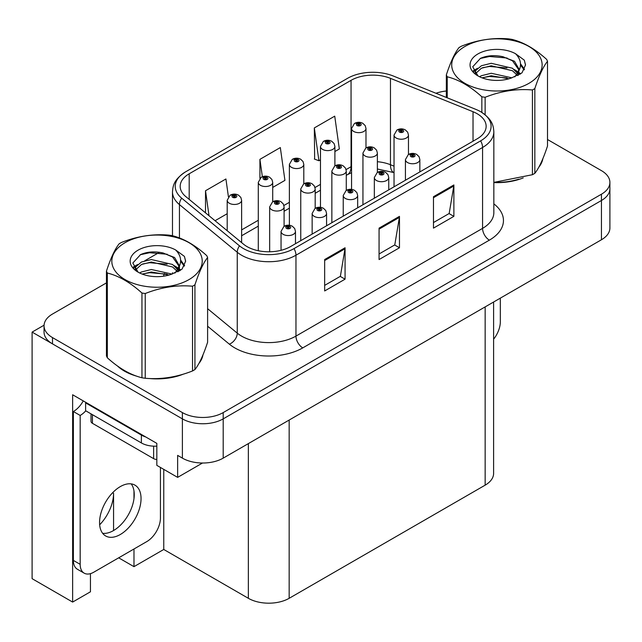 <?xml version="1.0" encoding="UTF-8"?>
<svg xmlns="http://www.w3.org/2000/svg" width="642" height="642" viewBox="0 0 642 642"><rect width="100%" height="100%" fill="white"/><g stroke="black" fill="none" stroke-linecap="round" stroke-linejoin="round"><path stroke-width="0.96" d="M90.45 573.643L90.45 591.788L72.634 602.076L72.634 394.766L156.825 443.373L156.825 465.362L177.633 477.375L177.633 455.387L182.392 458.131A28.85 16.66 0 0 0 223.199 458.131L601.45 239.755A28.85 16.66 0 0 0 609.9 227.974L609.9 188.708A28.85 16.66 0 0 1 601.45 200.489A28.85 16.66 0 0 0 609.9 188.708L609.9 182.424A28.85 16.66 0 0 0 601.45 170.652L547.506 139.507M202.511 463.01L177.633 477.375M106.452 282.889L52.5 314.034A28.85 16.66 0 0 0 44.049 325.815A28.85 16.66 0 0 0 52.5 337.596L182.392 412.589A28.85 16.66 0 0 0 223.199 412.589L223.199 418.873L601.45 200.489L223.199 418.873A28.85 16.66 0 0 1 182.392 418.873A28.85 16.66 0 0 0 223.199 418.873L223.199 458.131M72.634 602.076L32.1 578.675L32.1 332.099L182.392 418.873L52.5 343.879A28.85 16.66 0 0 1 44.049 332.099L44.049 325.815M44.073 325.189L32.1 332.099M493.61 302.013L493.61 473.371A28.85 16.66 180 0 1 485.159 485.151L289.165 598.304A28.85 16.66 180 0 1 248.358 598.304L163.758 549.464L163.758 469.366M163.758 549.464L133.977 566.661L133.977 548.99M133.977 498.673L133.977 490.945M118.674 557.826L133.977 566.661M99.662 524.787A30.776 17.767 120 0 0 113.57 493.313L112.607 492.759M113.57 530.541L113.57 493.313M117.526 366.036A46.168 26.651 0 0 0 124.388 371.084A46.168 26.651 0 0 0 136.698 376.172M477.134 113.714A30.776 17.767 180 0 1 486.146 126.281A30.776 17.767 180 0 1 477.134 138.841L290.521 246.584A30.776 17.767 180 0 1 243.551 244.209L185.747 196.548A30.776 17.767 180 0 1 180.177 186.357A30.776 17.767 180 0 1 189.189 173.789L351.054 80.338A30.776 17.767 180 0 1 390.464 78.348L473.026 111.724A30.776 17.767 180 0 1 477.134 113.714M480.633 111.7A35.719 20.624 0 0 0 475.858 109.389L393.305 76.013A35.719 20.624 0 0 0 347.555 78.324L185.698 171.775A35.719 20.624 0 0 0 185.209 172.064A35.719 20.624 0 0 0 181.694 198.185L239.498 245.846A35.719 20.624 0 0 0 294.02 248.598L480.633 140.863A35.719 20.624 0 0 0 481.123 111.989A35.719 20.624 0 0 0 480.633 111.7M324.659 259.537L324.659 290.954L345.067 279.174L345.067 247.764L324.659 259.537M324.659 285.377L340.38 276.309L344.979 248.807A7.696 4.446 -120 0 0 345.067 247.764M340.236 276.389L345.067 279.174M433.47 196.717L433.47 228.127L453.878 216.354L453.878 184.944L433.47 196.717M433.47 222.557L449.183 213.489L453.79 185.987A7.696 4.446 -120 0 0 453.878 184.944M449.047 213.561L453.878 216.354M379.069 228.127L379.069 259.545L399.468 247.764L399.468 216.354L379.069 228.127M379.069 253.967L394.782 244.899L399.388 217.397A7.696 4.446 -120 0 0 399.468 216.354M394.645 244.979L399.468 247.764M493.842 182.601A46.168 26.651 0 0 0 523.23 177.906M538.823 167.193A46.168 26.651 0 0 0 542.843 158.726M149.137 378.499A46.168 26.651 0 0 0 183.339 374.142M198.924 363.436A46.168 26.651 0 0 0 202.952 354.97M223.199 412.589L601.45 194.205A28.85 16.66 0 0 0 609.9 182.424M446.342 91.012A28.85 16.66 0 0 0 435.982 93.267M159.497 252.266L144.843 260.724M334.899 151.536L339.337 148.968L334.731 116.154L314.323 127.927L314.652 159.152M228.416 196.781L225.92 178.974L205.512 190.754L205.512 212.847M272.714 187.432L284.928 180.378L280.321 147.564L259.922 159.344L259.922 178.348M259.922 159.344L262.361 176.735M314.323 127.927L318.93 160.749L320.47 159.866M318.93 160.749L314.323 159.031M215.062 220.72L227.196 213.714M205.512 190.754L209.019 215.736M365.988 147.917L365.988 128.496A7.214 4.165 180 0 1 361.534 132.34A7.214 4.165 180 0 1 353.678 131.441A7.214 4.165 180 0 1 351.559 128.496L354.44 123.489A4.807 2.897 57.8 0 1 357 123.633A2.407 1.388 0 0 0 357.072 125.551A2.407 1.388 0 0 0 360.475 125.551A2.407 1.388 0 0 0 360.475 123.585A2.407 1.388 0 0 0 357.153 123.545L358.124 124.163A0.963 0.554 180 0 1 359.456 124.179A0.963 0.554 180 0 1 359.737 124.572A0.963 0.554 180 0 1 359.143 125.078A0.963 0.554 180 0 1 358.092 124.957L358.067 124.195L357 123.633M358.124 124.981L358.124 124.163M357.153 123.545A4.807 2.656 -117.9 0 0 354.906 123.224A4.807 2.656 -117.9 0 0 354.689 123.36M358.092 124.957A0.963 0.554 180 0 1 357.811 124.572A0.963 0.554 180 0 1 358.067 124.195M408.464 154.489L408.464 135.069A7.214 4.165 180 0 1 404.011 138.913A7.214 4.165 180 0 1 396.154 138.014A7.214 4.165 180 0 1 394.036 135.069L396.917 130.061A4.807 2.897 57.8 0 1 399.476 130.206A2.407 1.388 0 0 0 399.549 132.124A2.407 1.388 0 0 0 402.951 132.124A2.407 1.388 0 0 0 402.951 130.157A2.407 1.388 0 0 0 399.629 130.117L400.6 130.735A0.963 0.554 180 0 1 401.932 130.751A0.963 0.554 180 0 1 402.213 131.145A0.963 0.554 180 0 1 401.619 131.658A0.963 0.554 180 0 1 400.576 131.538A0.963 0.554 180 0 1 400.287 131.145A0.963 0.554 180 0 1 400.544 130.767L399.476 130.206M400.6 131.554L400.6 130.735M399.629 130.117A4.807 2.656 -117.9 0 0 397.382 129.796A4.807 2.656 -117.9 0 0 397.165 129.933M400.544 131.514L400.544 130.767M419.852 171.92L419.852 159.593A7.214 4.165 180 0 1 415.398 163.437A7.214 4.165 180 0 1 407.534 162.538A7.214 4.165 180 0 1 405.423 159.593L408.304 154.586A4.807 2.897 57.8 0 1 410.864 154.73A2.407 1.388 0 0 0 410.936 156.648A2.407 1.388 0 0 0 414.339 156.648A2.407 1.388 0 0 0 414.339 154.682A2.407 1.388 0 0 0 411.008 154.642L411.987 155.252A0.963 0.554 180 0 1 413.32 155.276A0.963 0.554 180 0 1 413.6 155.669A0.963 0.554 180 0 1 413.007 156.175A0.963 0.554 180 0 1 411.955 156.054A0.963 0.554 180 0 1 411.674 155.669A0.963 0.554 180 0 1 411.931 155.292L410.864 154.73M411.987 156.078L411.987 155.252M411.008 154.642A4.807 2.656 -117.9 0 0 408.761 154.321A4.807 2.656 -117.9 0 0 408.553 154.457M411.931 156.038L411.931 155.292M500.327 298.137L500.327 321.778A19.236 11.107 -60 0 1 493.61 339.201M334.899 165.869L334.899 146.448A7.214 4.165 180 0 1 330.445 150.292A7.214 4.165 180 0 1 322.581 149.393A7.214 4.165 180 0 1 320.47 146.448L323.343 141.441A4.807 2.897 57.8 0 1 325.911 141.585A2.407 1.388 0 0 0 325.984 143.503A2.407 1.388 0 0 0 329.386 143.503A2.407 1.388 0 0 0 329.386 141.537A2.407 1.388 0 0 0 326.056 141.497L327.035 142.107A0.963 0.554 180 0 1 328.359 142.131A0.963 0.554 180 0 1 328.648 142.516A0.963 0.554 180 0 1 328.054 143.03A0.963 0.554 180 0 1 327.003 142.909L327.035 142.107M326.056 141.497A4.807 2.656 -117.9 0 0 323.809 141.176A4.807 2.656 -117.9 0 0 323.6 141.312M326.971 142.893L326.971 142.147L325.911 141.585M327.003 142.909A0.963 0.554 180 0 1 326.722 142.516A0.963 0.554 180 0 1 326.971 142.147M303.802 183.821L303.802 164.4A7.214 4.165 180 0 1 299.349 168.244A7.214 4.165 180 0 1 291.492 167.345A7.214 4.165 180 0 1 289.373 164.4L292.254 159.393A4.807 2.897 57.8 0 1 294.814 159.529A2.407 1.388 0 0 0 294.887 161.455A2.407 1.388 0 0 0 298.289 161.455A2.407 1.388 0 0 0 298.289 159.489A2.407 1.388 0 0 0 294.967 159.449L295.938 160.059A0.963 0.554 180 0 1 297.27 160.075A0.963 0.554 180 0 1 297.551 160.468A0.963 0.554 180 0 1 296.957 160.981A0.963 0.554 180 0 1 295.914 160.861L295.938 160.059M294.967 159.449A4.807 2.656 -117.9 0 0 292.72 159.12A4.807 2.656 -117.9 0 0 292.503 159.256M295.882 160.845L295.882 160.099L294.814 159.529M295.914 160.861A0.963 0.554 180 0 1 295.625 160.468A0.963 0.554 180 0 1 295.882 160.099M272.714 201.773L272.714 182.352A7.214 4.165 180 0 1 268.26 186.196A7.214 4.165 180 0 1 260.395 185.289A7.214 4.165 180 0 1 258.285 182.352L261.166 177.344A4.807 2.897 57.8 0 1 263.726 177.481A2.407 1.388 0 0 0 263.798 179.407A2.407 1.388 0 0 0 267.2 179.407A2.407 1.388 0 0 0 267.2 177.441A2.407 1.388 0 0 0 263.87 177.401L264.849 178.011A0.963 0.554 180 0 1 266.181 178.027A0.963 0.554 180 0 1 266.462 178.42A0.963 0.554 180 0 1 265.868 178.933A0.963 0.554 180 0 1 264.817 178.813A0.963 0.554 180 0 1 264.536 178.42A0.963 0.554 180 0 1 264.785 178.051L263.726 177.481M264.849 178.829L264.849 178.011M263.87 177.401A4.807 2.656 -117.9 0 0 261.623 177.072A4.807 2.656 -117.9 0 0 261.414 177.208M264.785 178.797L264.785 178.051M241.617 242.612L241.617 200.296A7.214 4.165 180 0 1 237.163 204.148A7.214 4.165 180 0 1 229.306 203.241A7.214 4.165 180 0 1 227.196 200.296L230.069 195.296A4.807 2.897 57.8 0 1 232.629 195.433A2.407 1.388 0 0 0 232.709 197.351A2.407 1.388 0 0 0 236.104 197.351A2.407 1.388 0 0 0 236.104 195.393A2.407 1.388 0 0 0 232.781 195.353L233.752 195.962A0.963 0.554 180 0 1 235.084 195.979A0.963 0.554 180 0 1 235.365 196.372A0.963 0.554 180 0 1 234.771 196.885A0.963 0.554 180 0 1 233.728 196.765A0.963 0.554 180 0 1 233.447 196.372A0.963 0.554 180 0 1 233.696 195.995L232.629 195.433M233.752 196.781L233.752 195.962M232.781 195.353A4.807 2.656 -117.9 0 0 230.534 195.024A4.807 2.656 -117.9 0 0 230.317 195.16M233.696 196.749L233.696 195.995M377.376 172.441L377.376 153.021A7.214 4.165 180 0 1 372.922 156.865A7.214 4.165 180 0 1 365.057 155.966A7.214 4.165 180 0 1 362.947 153.021L365.82 148.013A4.807 2.897 57.8 0 1 368.388 148.158A2.407 1.388 0 0 0 368.46 150.076A2.407 1.388 0 0 0 371.862 150.076A2.407 1.388 0 0 0 371.862 148.109A2.407 1.388 0 0 0 368.532 148.069L369.511 148.679A0.963 0.554 180 0 1 370.843 148.703A0.963 0.554 180 0 1 371.124 149.088A0.963 0.554 180 0 1 370.53 149.602A0.963 0.554 180 0 1 369.479 149.482A0.963 0.554 180 0 1 369.198 149.088A0.963 0.554 180 0 1 369.447 148.719L368.388 148.158M369.511 149.498L369.511 148.679M368.532 148.069A4.807 2.656 -117.9 0 0 366.285 147.748A4.807 2.656 -117.9 0 0 366.076 147.885M369.447 149.466L369.447 148.719M346.279 190.393L346.279 170.973A7.214 4.165 180 0 1 341.825 174.817A7.214 4.165 180 0 1 333.968 173.918A7.214 4.165 180 0 1 331.858 170.973L334.731 165.965A4.807 2.897 57.8 0 1 337.291 166.109A2.407 1.388 0 0 0 337.363 168.027A2.407 1.388 0 0 0 340.766 168.027A2.407 1.388 0 0 0 340.766 166.061A2.407 1.388 0 0 0 337.443 166.021L338.414 166.631A0.963 0.554 180 0 1 339.746 166.647A0.963 0.554 180 0 1 340.027 167.04A0.963 0.554 180 0 1 339.433 167.554A0.963 0.554 180 0 1 338.39 167.434A0.963 0.554 180 0 1 338.109 167.04A0.963 0.554 180 0 1 338.358 166.671L337.291 166.109M338.414 167.45L338.414 166.631M337.443 166.021A4.807 2.656 -117.9 0 0 335.196 165.692A4.807 2.656 -117.9 0 0 334.98 165.829M338.358 167.418L338.358 166.671M315.19 208.345L315.19 188.925A7.214 4.165 180 0 1 310.736 192.769A7.214 4.165 180 0 1 302.872 191.862A7.214 4.165 180 0 1 300.761 188.925L303.642 183.917A4.807 2.897 57.8 0 1 306.202 184.053A2.407 1.388 0 0 0 306.274 185.979A2.407 1.388 0 0 0 309.677 185.979A2.407 1.388 0 0 0 309.677 184.013A2.407 1.388 0 0 0 306.346 183.973L307.325 184.583A0.963 0.554 180 0 1 308.658 184.599A0.963 0.554 180 0 1 308.938 184.992A0.963 0.554 180 0 1 308.345 185.506A0.963 0.554 180 0 1 307.293 185.386L307.269 184.623L306.202 184.053M307.325 185.402L307.325 184.583M306.346 183.973A4.807 2.656 -117.9 0 0 304.099 183.644A4.807 2.656 -117.9 0 0 303.891 183.781M307.293 185.386A0.963 0.554 180 0 1 307.012 184.992A0.963 0.554 180 0 1 307.269 184.623M284.093 226.297L284.093 206.868A7.214 4.165 180 0 1 279.639 210.72A7.214 4.165 180 0 1 271.783 209.814A7.214 4.165 180 0 1 269.672 206.868L272.545 201.869A4.807 2.897 57.8 0 1 275.113 202.005A2.407 1.388 0 0 0 275.185 203.923A2.407 1.388 0 0 0 278.58 203.923A2.407 1.388 0 0 0 278.58 201.965A2.407 1.388 0 0 0 275.257 201.925L276.229 202.535A0.963 0.554 180 0 1 277.561 202.551A0.963 0.554 180 0 1 277.842 202.944A0.963 0.554 180 0 1 277.248 203.458A0.963 0.554 180 0 1 276.204 203.337L276.229 202.535M275.257 201.925A4.807 2.656 -117.9 0 0 273.01 201.596A4.807 2.656 -117.9 0 0 272.794 201.732M276.172 203.321L276.172 202.567L275.113 202.005M276.204 203.337A0.963 0.554 180 0 1 275.924 202.944A0.963 0.554 180 0 1 276.172 202.567M388.755 189.871L388.755 177.545A7.214 4.165 180 0 1 384.301 181.389A7.214 4.165 180 0 1 376.445 180.49A7.214 4.165 180 0 1 374.334 177.545L377.207 172.537A4.807 2.897 57.8 0 1 379.775 172.682A2.407 1.388 0 0 0 379.847 174.6A2.407 1.388 0 0 0 383.242 174.6A2.407 1.388 0 0 0 383.242 172.634A2.407 1.388 0 0 0 379.92 172.594L380.891 173.204A0.963 0.554 180 0 1 382.223 173.22A0.963 0.554 180 0 1 382.504 173.613A0.963 0.554 180 0 1 381.91 174.126A0.963 0.554 180 0 1 380.867 174.006A0.963 0.554 180 0 1 380.586 173.613A0.963 0.554 180 0 1 380.834 173.244L379.775 172.682M380.891 174.022L380.891 173.204M379.92 172.594A4.807 2.656 -117.9 0 0 377.673 172.265A4.807 2.656 -117.9 0 0 377.456 172.401M380.834 173.99L380.834 173.244M357.666 207.815L357.666 195.497A7.214 4.165 180 0 1 353.212 199.341A7.214 4.165 180 0 1 345.348 198.442A7.214 4.165 180 0 1 343.237 195.497L346.118 190.489A4.807 2.897 57.8 0 1 348.678 190.626A2.407 1.388 0 0 0 348.75 192.552A2.407 1.388 0 0 0 352.153 192.552A2.407 1.388 0 0 0 352.153 190.586A2.407 1.388 0 0 0 348.831 190.546L349.802 191.155A0.963 0.554 180 0 1 351.134 191.172A0.963 0.554 180 0 1 351.415 191.565A0.963 0.554 180 0 1 350.821 192.078A0.963 0.554 180 0 1 349.77 191.958A0.963 0.554 180 0 1 349.489 191.565A0.963 0.554 180 0 1 349.746 191.196L348.678 190.626M349.802 191.974L349.802 191.155M348.831 190.546A4.807 2.656 -117.9 0 0 346.576 190.217A4.807 2.656 -117.9 0 0 346.367 190.353M349.746 191.942L349.746 191.196M326.569 225.767L326.569 213.441A7.214 4.165 180 0 1 322.115 217.293A7.214 4.165 180 0 1 314.259 216.386A7.214 4.165 180 0 1 312.148 213.441L315.021 208.441A4.807 2.897 57.8 0 1 317.589 208.578A2.407 1.388 0 0 0 317.662 210.504A2.407 1.388 0 0 0 321.056 210.504A2.407 1.388 0 0 0 321.056 208.538A2.407 1.388 0 0 0 317.734 208.498L318.713 209.107A0.963 0.554 180 0 1 320.037 209.123A0.963 0.554 180 0 1 320.318 209.517A0.963 0.554 180 0 1 319.724 210.03A0.963 0.554 180 0 1 318.681 209.91A0.963 0.554 180 0 1 318.4 209.517A0.963 0.554 180 0 1 318.649 209.14L317.589 208.578M318.713 209.926L318.713 209.107M317.734 208.498A4.807 2.656 -117.9 0 0 315.487 208.168A4.807 2.656 -117.9 0 0 315.27 208.305M318.649 209.894L318.649 209.14M295.481 243.719L295.481 231.393A7.214 4.165 180 0 1 291.027 235.245A7.214 4.165 180 0 1 283.162 234.338A7.214 4.165 180 0 1 281.052 231.393L283.933 226.393A4.807 2.897 57.8 0 1 286.493 226.53A2.407 1.388 0 0 0 286.565 228.448A2.407 1.388 0 0 0 289.967 228.448A2.407 1.388 0 0 0 289.967 226.49A2.407 1.388 0 0 0 286.645 226.449L287.616 227.059A0.963 0.554 180 0 1 288.948 227.075A0.963 0.554 180 0 1 289.229 227.469A0.963 0.554 180 0 1 288.635 227.982A0.963 0.554 180 0 1 287.584 227.862A0.963 0.554 180 0 1 287.303 227.469A0.963 0.554 180 0 1 287.56 227.091L286.493 226.53M287.616 227.878L287.616 227.059M286.645 226.449A4.807 2.656 -117.9 0 0 284.39 226.12A4.807 2.656 -117.9 0 0 284.181 226.257M287.56 227.846L287.56 227.091M541.254 162.378A45.686 26.378 180 0 1 540.757 163.429M518.648 179.206A45.686 26.378 180 0 1 495.359 182.36M464.96 46.457A45.205 26.097 -0 0 0 464.96 83.364A45.205 26.097 -0 0 0 528.888 83.364A45.205 26.097 -0 0 0 528.888 46.457A45.205 26.097 -0 0 0 464.96 46.457M493.842 182.376L532.427 174.712A51.938 29.981 -0 0 0 533.646 174.03A51.938 29.981 -0 0 0 534.834 173.324C539.039 168.068 543.26 158.967 547.506 146.023L547.506 61.279A51.938 29.981 -0 0 0 546.623 59.377C535.051 48.896 523.511 42.236 512.003 39.395A51.938 29.981 -0 0 0 508.713 38.881C492.887 37.533 477.118 39.973 461.421 46.2A51.938 29.981 -0 0 0 460.202 46.882A51.938 29.981 -0 0 0 459.014 47.588C454.777 52.925 450.548 62.025 446.342 74.889A51.938 29.981 -0 0 0 447.225 76.791L447.225 97.809M481.845 112.43L481.845 96.781C470.273 86.293 458.733 79.632 447.225 76.791M481.845 96.781A51.938 29.981 -0 0 0 485.135 97.287L485.135 114.806M532.427 174.712L532.427 89.968C516.722 88.596 500.961 91.036 485.135 97.287M532.427 89.968A51.938 29.981 -0 0 0 533.646 89.286A51.938 29.981 -0 0 0 534.834 88.58L534.834 173.324M511.883 77.834L491.234 73.268L481.38 75.724L479.518 76.735M509.002 78.773L491.234 75.764L482.15 77.875M518.343 75.25L518.142 74.729M517.532 73.469L512.468 68.245L491.234 63.293L481.38 65.749L475.69 70.612L474.944 73.252M516.722 74.713L512.468 70.74L491.234 65.789L481.38 68.245L475.393 73.742M514.788 76.871L518.166 72.185L518.905 68.903L514.483 61.263L502.421 56.608C494.196 54.931 486.877 55.517 480.465 58.35L472.729 66.792L477.929 75.828M517.749 75.563L518.913 70.877M518.84 69.882L512.468 60.765L502.999 56.721M477.921 53.944A26.868 15.512 -0 0 0 477.921 75.884A26.868 15.512 -0 0 0 511.513 77.939L521.994 72.859L525.525 64.914L524.313 60.171L515.51 53.703A26.868 15.512 -0 0 0 477.921 53.944M515.51 53.703C521.103 59.401 521.994 65.556 518.166 72.185M446.342 97.456L446.342 74.889M547.506 61.279C543.293 66.543 539.071 75.644 534.834 88.58M507.028 77.939L489.525 76.438L482.551 77.706M519.819 74.4L518.592 73.413M517.853 72.875L516.601 72.056M507.028 67.964L489.525 66.463L482.551 67.731M475.818 70.363L473.772 71.631M524.193 69.89L520.501 65.043M507.1 58.013L489.525 56.496L480.152 58.502M525.517 65.155L524.313 60.171M520.622 73.878L518.816 72.329M518.271 71.928L513.969 69.352M477.52 68.277L473.306 70.716M524.498 69.296L520.501 63.791M201.355 358.621A45.686 26.378 180 0 1 200.866 359.664M178.749 375.442A45.686 26.378 180 0 1 155.46 378.603M131.016 373.925A45.686 26.378 180 0 1 124.725 370.891A45.686 26.378 180 0 1 120.584 368.139M91.012 413.857L91.012 421.345A4.807 2.777 0 0 0 92.424 423.311L153.631 458.645A4.807 2.777 0 0 0 156.825 459.455M120.303 534.505A29.331 16.933 120 0 0 139.466 508.657A29.331 16.933 120 0 0 134.972 485.151A29.331 16.933 120 0 0 120.303 486.604A29.331 16.933 120 0 0 101.139 512.452A29.331 16.933 120 0 0 105.641 535.958A29.331 16.933 120 0 0 120.303 534.505M131.169 483.875A29.331 16.933 -60 0 1 131.61 507.862A29.331 16.933 -60 0 1 113.506 530.573A29.331 16.933 -60 0 1 102.64 533.301M160.428 467.44L160.428 518.014A19.236 11.107 -60 0 1 146.825 541.575L93.78 572.199A19.236 11.107 -60 0 1 84.166 573.154A19.236 11.107 -60 0 1 80.178 564.342L80.178 415.454L73.381 411.53A19.236 11.107 120 0 0 83.267 400.905M85.779 410.832A19.236 11.107 -60 0 1 80.178 415.454M84.166 573.154L77.361 569.221A19.236 11.107 -60 0 1 73.381 560.418L73.381 411.53M145.742 436.969A19.236 11.107 180 0 1 141.384 435.083L85.619 402.887A19.236 11.107 0 0 0 86.197 402.598M141.384 435.083L141.384 442.94A19.236 11.107 0 0 0 156.825 446.142M85.619 402.887L85.619 410.744L141.384 442.94M125.062 242.692A45.205 26.097 -0 0 0 125.062 279.599A45.205 26.097 -0 0 0 188.989 279.599A45.205 26.097 -0 0 0 188.989 242.692A45.205 26.097 -0 0 0 125.062 242.692M120.303 243.117A51.938 29.981 -0 0 0 119.123 243.824C114.878 249.16 110.657 258.269 106.452 271.133A51.938 29.981 -0 0 0 107.326 273.027L107.326 357.771C118.842 368.219 130.382 374.88 141.946 377.761A51.938 29.981 -0 0 0 145.236 378.266C160.933 379.639 176.702 377.207 192.528 370.956A51.938 29.981 -0 0 0 193.748 370.265A51.938 29.981 -0 0 0 194.935 369.559C199.14 364.303 203.362 355.203 207.607 342.258L207.607 257.514A51.938 29.981 -0 0 0 206.724 255.62C195.16 245.132 183.62 238.471 172.104 235.63A51.938 29.981 -0 0 0 168.822 235.124C152.989 233.768 137.227 236.208 121.531 242.435A51.938 29.981 -0 0 0 120.303 243.117M141.946 377.761L141.946 293.017C130.382 282.536 118.842 275.867 107.326 273.027M141.946 293.017A51.938 29.981 -0 0 0 145.236 293.522L145.236 378.266M192.528 370.956L192.528 286.212C176.831 284.831 161.07 287.271 145.236 293.522M192.528 286.212A51.938 29.981 -0 0 0 193.748 285.521A51.938 29.981 -0 0 0 194.935 284.815L194.935 369.559M106.452 271.133L106.452 355.877A51.938 29.981 -0 0 0 107.326 357.771M171.984 274.07L151.335 269.504L141.481 271.959L139.619 272.97M169.103 275.009L151.335 271.999L142.259 274.11M178.452 271.494L178.251 270.964M177.633 269.704L172.578 264.48L151.335 259.537L141.481 261.984L135.791 266.847L135.045 269.488M176.823 270.948L172.578 266.976L151.335 262.024L141.481 264.48L135.494 269.977M174.889 273.107L178.267 268.428L179.014 265.138L174.592 257.506L162.522 252.852C154.305 251.174 146.986 251.752 140.574 254.593L132.83 263.027L138.03 272.072M177.85 271.799L179.014 267.12M178.949 266.117L172.578 257.001L163.1 252.956M138.03 250.179A26.868 15.512 -0 0 0 138.03 272.12A26.868 15.512 -0 0 0 171.615 274.174L182.095 269.094L185.626 261.15L184.423 256.407L175.611 249.947A26.868 15.512 -0 0 0 138.03 250.179M175.611 249.947C181.213 255.636 182.095 261.792 178.267 268.42M207.607 257.514C203.402 262.779 199.172 271.879 194.935 284.815M167.137 274.174L149.626 272.673L142.66 273.941M179.929 270.635L178.701 269.648M177.954 269.11L176.702 268.292M167.137 264.199L149.626 262.706L142.66 263.974M135.927 266.607L133.873 267.866M184.294 266.125L180.611 261.278M167.209 254.248L149.626 252.731L140.253 254.738M185.618 261.39L184.423 256.407M180.723 270.113L178.917 268.573M178.38 268.163L174.07 265.587M137.621 264.512L133.408 266.96M184.599 265.531L180.603 260.026M601.45 239.755L601.45 194.205M182.392 458.131L182.392 412.589M289.165 598.304L289.165 420.053M485.159 485.151L485.159 306.892M248.358 598.304L248.358 443.606M493.842 203.859A48.086 27.767 180 0 1 489.373 240.148L302.767 347.884A9.614 5.553 60 0 1 295.962 336.103L482.575 228.367A38.472 22.213 0 0 0 493.842 212.662L493.842 131.779A38.472 22.213 180 0 1 482.575 147.483A9.614 5.553 -120 0 0 480.633 140.863M302.767 347.884A48.086 27.767 180 0 1 234.755 347.884A48.086 27.767 180 0 1 229.371 344.176L207.607 326.232M239.498 245.846A9.614 6.436 129.5 0 0 237.251 252.258L237.251 333.134A38.472 22.213 0 0 0 241.561 336.103A38.472 22.213 0 0 0 295.962 336.103L295.962 255.219A38.472 22.213 180 0 1 237.251 252.258L179.439 204.589A38.472 22.213 180 0 1 172.481 191.854L172.481 235.734M181.694 198.185A9.614 6.436 129.5 0 0 179.439 204.589L179.439 237.973M294.02 248.598A9.614 5.553 60 0 1 295.962 255.219L482.575 147.483L482.575 228.367A9.614 5.553 60 0 0 489.373 240.148M163.469 276.212A48.086 27.767 180 0 1 164.456 273.516M52.5 337.596L52.5 343.879M179.439 266.221L179.439 270.932M172.481 272.738A38.472 22.213 0 0 0 172.537 273.909M207.607 308.698L237.251 333.134A9.614 6.436 -50.5 0 1 229.371 344.176M189.189 173.789L189.189 199.389M473.026 111.724L473.026 141.216M390.464 78.348L390.464 164.729A30.776 17.767 0 0 0 377.376 161.712M394.036 166.174L390.464 164.729A17.31 8.105 -68 0 0 393.907 172.594L377.376 168.99M351.559 166.43A30.776 17.767 0 0 0 351.054 166.719L346.102 169.576M351.054 80.338L351.054 166.719A17.31 9.991 60 0 1 347.466 174.648L346.279 175.33M320.47 184.374L315.013 187.528M289.373 202.326L283.916 205.48M258.285 220.278L241.617 229.9M379.069 229.122L399.388 217.397M433.47 197.712L453.79 185.987M324.659 260.54L344.979 248.807M153.631 458.645L153.631 446.166M92.424 423.311L92.424 414.668M80.178 564.342L73.381 560.418M185.209 172.064C173.998 179.688 173.027 185.233 172.481 191.854M481.123 111.989C492.109 119.404 493.353 125.102 493.842 131.779M351.559 172.658L347.466 174.648M320.47 190.233L315.19 193.282M289.373 208.185L284.093 211.234M258.285 226.136L241.617 235.758M365.988 128.496L365.21 125.631L362.882 123.352C360.234 121.98 357.578 121.94 354.906 123.224M351.559 189.366L351.559 128.496M408.464 135.069L407.686 132.204L405.359 129.925C402.711 128.552 400.054 128.512 397.382 129.796M394.036 186.822L394.036 135.069M419.852 159.593L419.074 156.728L416.738 154.449C414.098 153.077 411.434 153.037 408.761 154.321M405.423 180.25L405.423 159.593M334.899 146.448L334.113 143.583L331.786 141.296C329.145 139.932 326.481 139.892 323.809 141.176M320.47 207.318L320.47 146.448M303.802 164.4L303.024 161.535L300.697 159.248C298.048 157.884 295.392 157.844 292.72 159.12M289.373 225.27L289.373 164.4M272.714 182.352L271.927 179.487L269.6 177.2C266.96 175.836 264.295 175.796 261.623 177.072M258.285 250.725L258.285 182.352M241.617 200.296L240.838 197.431L238.511 195.152C235.863 193.788 233.207 193.74 230.534 195.024M227.196 230.719L227.196 200.296M377.376 153.021L376.589 150.156L374.262 147.869C371.622 146.504 368.957 146.464 366.285 147.748M362.947 204.766L362.947 153.021M346.279 170.973L345.5 168.108L343.173 165.821C340.525 164.456 337.869 164.416 335.196 165.692M331.858 222.718L331.858 170.973M315.19 188.925L314.411 186.06L312.076 183.773C309.436 182.408 306.772 182.368 304.099 183.644M300.761 240.67L300.761 188.925M284.093 206.868L283.315 204.004L280.987 201.724C278.339 200.36 275.683 200.312 273.01 201.596M269.672 251.776L269.672 206.868M388.755 177.545L387.977 174.68L385.649 172.393C383.001 171.029 380.345 170.989 377.673 172.265M374.334 198.193L374.334 177.545M357.666 195.497L356.888 192.632L354.553 190.345C351.912 188.981 349.248 188.941 346.576 190.217M343.237 216.145L343.237 195.497M326.569 213.441L325.791 210.584L323.464 208.297C320.815 206.933 318.159 206.885 315.487 208.168M312.148 234.097L312.148 213.441M295.481 231.393L294.702 228.528L292.375 226.249C289.727 224.885 287.07 224.836 284.39 226.12M281.052 250.308L281.052 231.393M542.61 159.304L542.61 159.842M202.712 355.54L202.712 356.077"/></g></svg>

